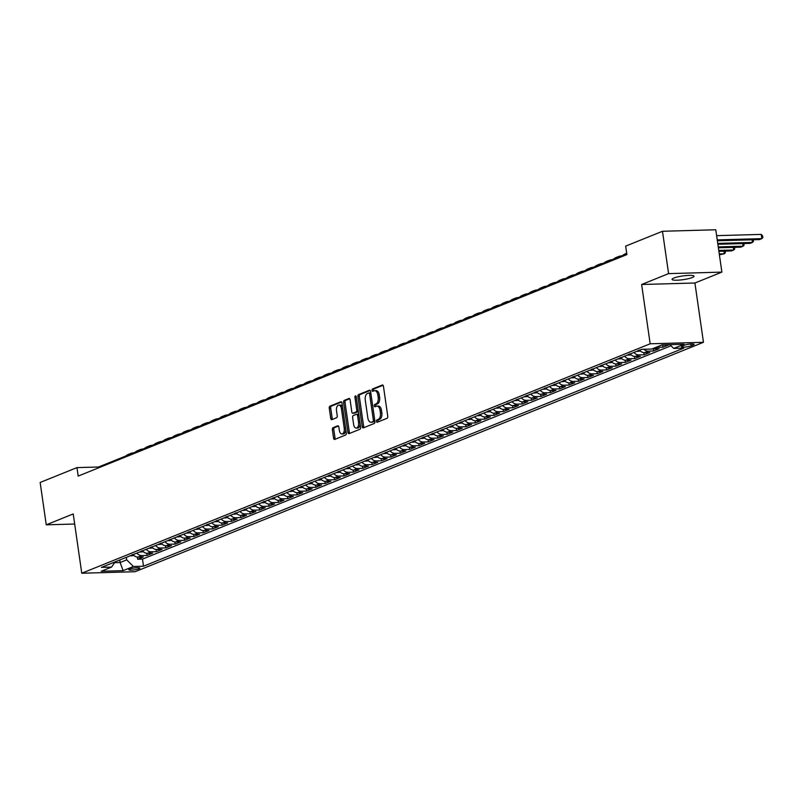 <?xml version="1.0" encoding="UTF-8"?>
<svg xmlns="http://www.w3.org/2000/svg" width="803" height="803" viewBox="0 0 803 803"><rect width="100%" height="100%" fill="white"/><g stroke="black" fill="none" stroke-linecap="round" stroke-linejoin="round"><path stroke-width="1.2" d="M376.487 421.334A1.194 0.662 -91.6 0 0 377.169 422.268A1.194 0.662 -91.6 0 0 377.3 422.237L387.076 418.293A1.706 0.954 -91.6 0 0 387.759 416.255L383.453 386.323A1.706 0.954 -91.6 0 0 382.479 384.988A1.706 0.954 -91.6 0 0 382.288 385.038L372.512 388.983A1.194 0.662 -91.6 0 0 372.03 390.409A1.194 0.662 -91.6 0 0 372.712 391.342A1.194 0.662 -91.6 0 0 372.843 391.312L374.108 390.8A5.45 3.041 -91.6 0 1 374.72 390.67A5.45 3.041 -91.6 0 1 377.822 394.935L378.183 397.425A5.45 3.041 -91.6 0 1 376.005 403.939L374.73 404.441A1.194 0.662 -91.6 0 0 374.258 405.866A1.194 0.662 -91.6 0 0 374.941 406.8A1.194 0.662 -91.6 0 0 375.071 406.77L376.336 406.258A5.45 3.041 -91.6 0 1 376.948 406.127A5.45 3.041 -91.6 0 1 380.05 410.393L380.411 412.893A5.45 3.041 -91.6 0 1 378.233 419.397L376.958 419.909A1.194 0.662 -91.6 0 0 376.487 421.334M376.948 406.127L378.394 406.087A5.45 3.041 -91.6 0 1 381.485 410.353L381.847 412.842A5.45 3.041 -91.6 0 1 379.668 419.357L378.404 419.869A1.194 0.662 -91.6 0 0 377.932 421.294A1.194 0.662 -91.6 0 0 378.133 421.896M383.031 385.279L373.947 388.943A1.194 0.662 -91.6 0 0 373.475 390.368A1.194 0.662 -91.6 0 0 373.676 390.971M374.72 390.67L376.165 390.629A5.45 3.041 -91.6 0 1 379.257 394.885L379.618 397.385A5.45 3.041 -91.6 0 1 377.44 403.889L376.175 404.401A1.194 0.662 -91.6 0 0 375.704 405.826A1.194 0.662 -91.6 0 0 375.904 406.438M692.266 277.537A11.112 1.867 171.8 0 0 694.043 276.212A11.112 1.867 171.8 0 0 686.043 275.559A11.112 1.867 171.8 0 0 673.827 278.049A11.112 1.867 171.8 0 0 672.051 279.374A11.112 1.867 171.8 0 0 680.041 280.026A11.112 1.867 171.8 0 0 692.266 277.537M138.959 568.795A5.561 0.933 171.8 0 0 139.852 568.133A5.561 0.933 171.8 0 0 135.858 567.811A5.561 0.933 171.8 0 0 129.745 569.056A5.561 0.933 171.8 0 0 128.851 569.718A5.561 0.933 171.8 0 0 132.856 570.05A5.561 0.933 171.8 0 0 138.959 568.795M333.054 427.688A1.706 0.954 -91.6 0 0 332.372 429.725L333.576 438.127A1.706 0.954 -91.6 0 0 334.55 439.452A1.706 0.954 -91.6 0 0 334.741 439.412L345.601 435.025A1.706 0.954 -91.6 0 0 346.284 432.998L341.978 403.066A1.706 0.954 -91.6 0 0 341.004 401.731A1.706 0.954 -91.6 0 0 340.813 401.771L329.953 406.157A1.706 0.954 -91.6 0 0 329.27 408.195L330.726 418.333A1.706 0.954 -91.6 0 0 331.699 419.668A1.706 0.954 -91.6 0 0 331.89 419.628L336.537 417.751A1.706 0.954 -91.6 0 0 337.22 415.713L336.497 410.684A4.557 2.539 -91.6 0 1 338.826 405.134A4.557 2.539 -91.6 0 1 341.426 408.697L344.256 428.4A4.557 2.539 -91.6 0 1 341.927 433.951A4.557 2.539 -91.6 0 1 339.338 430.388L338.866 427.106A1.706 0.954 -91.6 0 0 337.892 425.771A1.706 0.954 -91.6 0 0 337.702 425.821L333.054 427.688L334.49 427.648A1.706 0.954 -91.6 0 0 333.807 429.685L335.022 438.087A1.706 0.954 -91.6 0 0 335.443 439.131M73.224 513.94L46.253 524.821L40.15 482.473L76.968 467.617L78.182 476.089L626.892 254.601L625.667 246.13L662.485 231.274L668.588 273.622L641.627 284.503L650.169 343.794L81.765 573.232L73.224 513.94M362.213 426.564A1.706 0.954 -91.6 0 0 363.187 427.899A1.706 0.954 -91.6 0 0 363.378 427.858L374.238 423.472A1.706 0.954 -91.6 0 0 374.921 421.434L370.605 391.513A1.706 0.954 -91.6 0 0 369.641 390.178A1.706 0.954 -91.6 0 0 369.45 390.218L358.58 394.604A1.706 0.954 -91.6 0 0 357.897 396.642L362.213 426.564L363.659 426.523A1.706 0.954 -91.6 0 0 364.08 427.577M359.925 429.254L349.054 433.64A1.706 0.954 -91.6 0 1 348.863 433.68A1.706 0.954 -91.6 0 1 347.9 432.345L343.584 402.413A1.706 0.954 -91.6 0 1 344.266 400.386L348.914 398.509A1.706 0.954 -91.6 0 1 349.104 398.469A1.706 0.954 -91.6 0 1 350.078 399.794L351.824 411.929A1.706 0.954 -91.6 0 0 352.788 413.264A1.706 0.954 -91.6 0 0 352.989 413.224L356.07 411.979A1.706 0.954 -91.6 0 0 356.753 409.942L354.926 397.304A1.194 0.662 -91.6 0 1 355.538 395.859A1.194 0.662 -91.6 0 1 356.221 396.792L360.597 427.216A1.706 0.954 -91.6 0 1 359.925 429.254M137.353 557.081L137.664 559.229L143.285 556.961L138.036 557.101L141.78 555.586A6.946 5.641 -112 0 1 136.851 553.096M146.728 553.287L147.039 555.445L152.67 553.167L147.411 553.317L151.165 551.802A6.946 5.641 -112 0 1 146.236 549.312M156.113 549.503L156.424 551.651L162.045 549.382L156.786 549.533L160.54 548.017A6.946 5.641 -112 0 1 155.611 545.528M165.488 545.719L165.799 547.867L171.43 545.598L166.171 545.749L169.925 544.233A6.946 5.641 -112 0 1 164.996 541.744M174.873 541.935L175.184 544.083L180.805 541.814L175.546 541.955L179.3 540.449A6.946 5.641 -112 0 1 174.371 537.95M184.248 538.151L184.56 540.299L190.191 538.03L184.931 538.171L188.685 536.655A6.946 5.641 -112 0 1 183.757 534.166M193.633 534.356L193.935 536.514L199.566 534.236L194.306 534.386L198.06 532.871A6.946 5.641 -112 0 1 193.132 530.381M203.008 530.572L203.32 532.73L208.951 530.452L203.691 530.602L207.445 529.087A6.946 5.641 -112 0 1 202.517 526.597M212.383 526.788L212.695 528.936L218.326 526.668L213.066 526.818L216.82 525.303A6.946 5.641 -112 0 1 211.892 522.813M221.769 523.004L222.08 525.152L227.701 522.883L222.451 523.034L226.195 521.518A6.946 5.641 -112 0 1 221.267 519.019M231.144 519.22L231.455 521.368L237.086 519.099L231.826 519.24L235.58 517.724A6.946 5.641 -112 0 1 230.652 515.235M240.529 515.426L240.84 517.584L246.461 515.305L241.211 515.456L244.955 513.94A6.946 5.641 -112 0 1 240.027 511.451M249.904 511.641L250.215 513.8L255.846 511.521L250.586 511.672L254.34 510.156A6.946 5.641 -112 0 1 249.412 507.667M259.289 507.857L259.6 510.005L265.221 507.737L259.961 507.887L263.715 506.372A6.946 5.641 -112 0 1 258.787 503.882M268.664 504.073L268.975 506.221L274.606 503.953L269.346 504.103L273.1 502.588A6.946 5.641 -112 0 1 268.172 500.098M278.049 500.289L278.36 502.437L283.981 500.169L278.721 500.309L282.475 498.804A6.946 5.641 -112 0 1 277.547 496.304M287.424 496.495L287.735 498.653L293.366 496.374L288.106 496.525L291.86 495.009A6.946 5.641 -112 0 1 286.932 492.52M296.809 492.711L297.11 494.869L302.741 492.59L297.481 492.741L301.235 491.225A6.946 5.641 -112 0 1 296.307 488.736M306.184 488.927L306.495 491.075L312.126 488.806L306.866 488.957L310.62 487.441A6.946 5.641 -112 0 1 305.692 484.952M315.559 485.142L315.87 487.291L321.501 485.022L316.241 485.173L319.995 483.657A6.946 5.641 -112 0 1 315.067 481.168M324.944 481.358L325.255 483.506L330.876 481.238L325.627 481.378L329.371 479.873A6.946 5.641 -112 0 1 324.442 477.373M334.319 477.574L334.63 479.722L340.261 477.454L335.002 477.594L338.756 476.079A6.946 5.641 -112 0 1 333.827 473.589M343.704 473.78L344.015 475.938L349.636 473.66L344.387 473.81L348.131 472.294A6.946 5.641 -112 0 1 343.202 469.805M353.079 469.996L353.39 472.144L359.021 469.875L353.762 470.026L357.516 468.51A6.946 5.641 -112 0 1 352.587 466.021M362.464 466.212L362.775 468.36L368.396 466.091L363.137 466.242L366.891 464.726A6.946 5.641 -112 0 1 361.962 462.237M371.839 462.428L372.15 464.576L377.781 462.307L372.522 462.458L376.276 460.942A6.946 5.641 -112 0 1 371.347 458.443M381.224 458.643L381.535 460.792L387.156 458.523L381.897 458.664L385.651 457.148A6.946 5.641 -112 0 1 380.722 454.659M390.599 454.849L390.91 457.007L396.541 454.729L391.282 454.879L395.036 453.364A6.946 5.641 -112 0 1 390.107 450.874M399.984 451.065L400.285 453.223L405.916 450.945L400.657 451.095L404.411 449.58A6.946 5.641 -112 0 1 399.482 447.09M409.359 447.281L409.671 449.429L415.302 447.161L410.042 447.311L413.796 445.795A6.946 5.641 -112 0 1 408.868 443.306M418.734 443.497L419.046 445.645L424.677 443.376L419.417 443.527L423.171 442.011A6.946 5.641 -112 0 1 418.243 439.522M428.119 439.713L428.431 441.861L434.052 439.592L428.802 439.733L432.546 438.227A6.946 5.641 -112 0 1 427.618 435.728M437.494 435.919L437.806 438.077L443.437 435.798L438.177 435.949L441.931 434.433A6.946 5.641 -112 0 1 437.003 431.944M446.88 432.134L447.191 434.293L452.812 432.014L447.562 432.165L451.306 430.649A6.946 5.641 -112 0 1 446.378 428.16M456.255 428.35L456.566 430.498L462.197 428.23L456.937 428.38L460.691 426.865A6.946 5.641 -112 0 1 455.763 424.375M465.64 424.566L465.951 426.714L471.572 424.446L466.312 424.596L470.066 423.081A6.946 5.641 -112 0 1 465.138 420.591M475.015 420.782L475.326 422.93L480.957 420.662L475.697 420.802L479.451 419.296A6.946 5.641 -112 0 1 474.523 416.797M484.4 416.998L484.711 419.146L490.332 416.877L485.072 417.018L488.826 415.502A6.946 5.641 -112 0 1 483.898 413.013M493.775 413.204L494.086 415.362L499.717 413.083L494.457 413.234L498.211 411.718A6.946 5.641 -112 0 1 493.283 409.229M503.16 409.42L503.461 411.568L509.092 409.299L503.832 409.45L507.586 407.934A6.946 5.641 -112 0 1 502.658 405.445M512.535 405.635L512.846 407.783L518.477 405.515L513.217 405.666L516.971 404.15A6.946 5.641 -112 0 1 512.043 401.661M521.91 401.851L522.221 403.999L527.852 401.731L522.592 401.881L526.346 400.366A6.946 5.641 -112 0 1 521.418 397.866M531.295 398.067L531.606 400.215L537.227 397.947L531.977 398.087L535.721 396.572A6.946 5.641 -112 0 1 530.803 394.082M540.67 394.273L540.981 396.431L546.612 394.153L541.352 394.303L545.107 392.787A6.946 5.641 -112 0 1 540.178 390.298M550.055 390.489L550.366 392.647L555.987 390.368L550.738 390.519L554.482 389.003A6.946 5.641 -112 0 1 549.553 386.514M559.43 386.705L559.741 388.853L565.372 386.584L560.113 386.735L563.867 385.219A6.946 5.641 -112 0 1 558.938 382.73M568.815 382.921L569.126 385.069L574.747 382.8L569.488 382.951L573.242 381.435A6.946 5.641 -112 0 1 568.313 378.946M578.19 379.136L578.501 381.284L584.132 379.016L578.873 379.157L582.627 377.651A6.946 5.641 -112 0 1 577.698 375.152M587.575 375.342L587.886 377.5L593.507 375.222L588.248 375.372L592.002 373.857A6.946 5.641 -112 0 1 587.073 371.367M596.95 371.558L597.261 373.716L602.892 371.438L597.633 371.588L601.387 370.073A6.946 5.641 -112 0 1 596.458 367.583M606.335 367.774L606.636 369.922L612.267 367.654L607.008 367.804L610.762 366.288A6.946 5.641 -112 0 1 605.833 363.799M615.71 363.99L616.021 366.138L621.652 363.869L616.393 364.02L620.147 362.504A6.946 5.641 -112 0 1 615.218 360.015M625.085 360.206L625.396 362.354L631.028 360.085L625.768 360.226L629.522 358.72A6.946 5.641 -112 0 1 624.593 356.221M634.47 356.422L634.782 358.57L640.403 356.301L635.153 356.442L638.897 354.926A6.946 5.641 -112 0 1 633.979 352.437M643.845 352.627L644.157 354.785L649.788 352.507L644.528 352.658L648.282 351.142A6.946 5.641 -112 0 1 643.896 349.255M653.23 348.843L653.542 350.991L659.163 348.723L653.913 348.873L657.657 347.358A6.946 5.641 -112 0 1 656.302 347.207M662.605 345.059L662.917 347.207L668.548 344.939L663.288 345.089A6.946 5.641 -112 0 1 661.933 344.939M684.317 345.26L682.249 346.093A5.38 0.903 171.8 0 0 681.386 346.735A5.38 0.903 171.8 0 0 685.26 347.057A5.38 0.903 171.8 0 0 691.182 345.842L693.25 345.009A5.38 0.903 171.8 0 0 694.113 344.367A5.38 0.903 171.8 0 0 690.239 344.055A5.38 0.903 171.8 0 0 684.317 345.26M650.169 343.794L703.468 342.299L135.065 571.726L81.765 573.232M137.664 559.229L142.482 559.089L143.516 566.205L683.775 348.131L673.697 348.412L669.853 344.648M143.516 566.205L133.428 566.486L123.11 570.652L101.218 571.274L111.537 567.109L101.449 567.39L641.717 349.315L651.795 349.034L662.114 344.868L684.015 344.246L673.697 348.412M662.917 347.207L657.657 347.358M653.542 350.991L648.282 351.142M644.157 354.785L638.897 354.926M634.782 358.57L629.522 358.72M625.396 362.354L620.147 362.504M616.021 366.138L610.762 366.288M606.636 369.922L601.387 370.073M597.261 373.716L592.002 373.857M587.886 377.5L582.627 377.651M578.501 381.284L573.242 381.435M569.126 385.069L563.867 385.219M559.741 388.853L554.482 389.003M550.366 392.647L545.107 392.787M540.981 396.431L535.721 396.572M531.606 400.215L526.346 400.366M522.221 403.999L516.971 404.15M512.846 407.783L507.586 407.934M503.461 411.568L498.211 411.718M494.086 415.362L488.826 415.502M484.711 419.146L479.451 419.296M475.326 422.93L470.066 423.081M465.951 426.714L460.691 426.865M456.566 430.498L451.306 430.649M447.191 434.293L441.931 434.433M437.806 438.077L432.546 438.227M428.431 441.861L423.171 442.011M419.046 445.645L413.796 445.795M409.671 449.429L404.411 449.58M400.285 453.223L395.036 453.364M390.91 457.007L385.651 457.148M381.535 460.792L376.276 460.942M372.15 464.576L366.891 464.726M362.775 468.36L357.516 468.51M353.39 472.144L348.131 472.294M344.015 475.938L338.756 476.079M334.63 479.722L329.371 479.873M325.255 483.506L319.995 483.657M315.87 487.291L310.62 487.441M306.495 491.075L301.235 491.225M297.11 494.869L291.86 495.009M287.735 498.653L282.475 498.804M278.36 502.437L273.1 502.588M268.975 506.221L263.715 506.372M259.6 510.005L254.34 510.156M250.215 513.8L244.955 513.94M240.84 517.584L235.58 517.724M231.455 521.368L226.195 521.518M222.08 525.152L216.82 525.303M212.695 528.936L207.445 529.087M203.32 532.73L198.06 532.871M193.935 536.514L188.685 536.655M184.56 540.299L179.3 540.449M175.184 544.083L169.925 544.233M165.799 547.867L160.54 548.017M156.424 551.651L151.165 551.802M147.039 555.445L141.78 555.586M142.482 559.089L670.997 345.762M119.757 560.002L120.129 562.522L126.693 559.872L126.322 557.352M641.627 284.503L694.916 283.007L721.887 272.117L668.588 273.622M721.887 272.117L715.784 229.768L662.485 231.274M46.253 524.821L74.669 524.028M694.916 283.007L703.468 342.299M626.772 253.798L98.568 467.005L76.968 467.617M114.588 562.682L120.129 562.522L123.11 570.652M98.689 467.808L98.568 467.005M652.548 348.723A6.946 5.641 68 0 0 653.913 348.873M639.6 350.168A6.946 5.641 68 0 0 644.528 352.658M630.225 353.952A6.946 5.641 68 0 0 635.153 356.442M620.839 357.736A6.946 5.641 68 0 0 625.768 360.226M611.464 361.521A6.946 5.641 68 0 0 616.393 364.02M602.079 365.315A6.946 5.641 68 0 0 607.008 367.804M592.704 369.099A6.946 5.641 68 0 0 597.633 371.588M583.319 372.883A6.946 5.641 68 0 0 588.248 375.372M573.944 376.667A6.946 5.641 68 0 0 578.873 379.157M564.569 380.451A6.946 5.641 68 0 0 569.488 382.951M555.184 384.246A6.946 5.641 68 0 0 560.113 386.735M545.809 388.03A6.946 5.641 68 0 0 550.738 390.519M536.424 391.814A6.946 5.641 68 0 0 541.352 394.303M527.049 395.598A6.946 5.641 68 0 0 531.977 398.087M517.664 399.382A6.946 5.641 68 0 0 522.592 401.881M508.289 403.176A6.946 5.641 68 0 0 513.217 405.666M498.904 406.96A6.946 5.641 68 0 0 503.832 409.45M489.529 410.745A6.946 5.641 68 0 0 494.457 413.234M480.144 414.529A6.946 5.641 68 0 0 485.072 417.018M470.769 418.313A6.946 5.641 68 0 0 475.697 420.802M461.394 422.097A6.946 5.641 68 0 0 466.312 424.596M452.009 425.891A6.946 5.641 68 0 0 456.937 428.38M442.634 429.675A6.946 5.641 68 0 0 447.562 432.165M433.249 433.459A6.946 5.641 68 0 0 438.177 435.949M423.874 437.244A6.946 5.641 68 0 0 428.802 439.733M414.489 441.028A6.946 5.641 68 0 0 419.417 443.527M405.113 444.822A6.946 5.641 68 0 0 410.042 447.311M395.728 448.606A6.946 5.641 68 0 0 400.657 451.095M386.353 452.39A6.946 5.641 68 0 0 391.282 454.879M376.968 456.174A6.946 5.641 68 0 0 381.897 458.664M367.593 459.958A6.946 5.641 68 0 0 372.522 462.458M358.218 463.753A6.946 5.641 68 0 0 363.137 466.242M348.833 467.537A6.946 5.641 68 0 0 353.762 470.026M339.458 471.321A6.946 5.641 68 0 0 344.387 473.81M330.073 475.105A6.946 5.641 68 0 0 335.002 477.594M320.698 478.889A6.946 5.641 68 0 0 325.627 481.378M311.313 482.673A6.946 5.641 68 0 0 316.241 485.173M301.938 486.467A6.946 5.641 68 0 0 306.866 488.957M292.553 490.252A6.946 5.641 68 0 0 297.481 492.741M283.178 494.036A6.946 5.641 68 0 0 288.106 496.525M273.793 497.82A6.946 5.641 68 0 0 278.721 500.309M264.418 501.604A6.946 5.641 68 0 0 269.346 504.103M255.043 505.398A6.946 5.641 68 0 0 259.961 507.887M245.658 509.182A6.946 5.641 68 0 0 250.586 511.672M236.283 512.966A6.946 5.641 68 0 0 241.211 515.456M226.898 516.751A6.946 5.641 68 0 0 231.826 519.24M217.523 520.535A6.946 5.641 68 0 0 222.451 523.034M208.138 524.329A6.946 5.641 68 0 0 213.066 526.818M198.763 528.113A6.946 5.641 68 0 0 203.691 530.602M189.378 531.897A6.946 5.641 68 0 0 194.306 534.386M180.002 535.681A6.946 5.641 68 0 0 184.931 538.171M170.617 539.465A6.946 5.641 68 0 0 175.546 541.955M161.242 543.26A6.946 5.641 68 0 0 166.171 545.749M151.867 547.044A6.946 5.641 68 0 0 156.786 549.533M142.482 550.828A6.946 5.641 68 0 0 147.411 553.317M111.537 567.109L115.15 561.859M133.107 554.612A6.946 5.641 68 0 0 138.036 557.101M126.693 559.872L133.428 566.486M370.183 390.459L360.025 394.564A1.706 0.954 -91.6 0 0 359.342 396.602L363.659 426.523M372.893 421.555A1.194 0.662 -91.6 0 0 373.365 420.13L369.581 393.861A1.194 0.662 -91.6 0 0 368.898 392.928A1.194 0.662 -91.6 0 0 368.768 392.958L367.433 393.49A5.45 3.041 -91.6 0 0 365.255 400.004L367.844 417.961A5.45 3.041 -91.6 0 0 370.946 422.227A5.45 3.041 -91.6 0 0 371.558 422.087L374.328 421.515A1.194 0.662 -91.6 0 0 374.81 420.672M370.866 393.299A1.194 0.662 -91.6 0 0 370.344 392.888A1.194 0.662 -91.6 0 0 370.213 392.918L369.039 392.948M370.946 422.227L372.381 422.177A5.45 3.041 -91.6 0 0 372.993 422.047L371.558 422.087M374.328 421.515L372.993 422.047M349.656 398.75L345.702 400.346A1.706 0.954 -91.6 0 0 345.029 402.373L349.335 432.305A1.706 0.954 -91.6 0 0 349.757 433.349M354.043 413.194A1.706 0.954 -91.6 0 0 354.233 413.224A1.706 0.954 -91.6 0 0 354.424 413.184L357.506 411.939A1.706 0.954 -91.6 0 0 358.208 410.604M353.641 424.526A4.557 2.539 -91.6 0 0 356.231 428.089A4.557 2.539 -91.6 0 0 358.56 422.539L357.566 415.603A1.706 0.954 -91.6 0 0 356.592 414.268A1.706 0.954 -91.6 0 0 356.402 414.308L353.32 415.552A1.706 0.954 -91.6 0 0 352.637 417.59L353.641 424.526M356.231 428.089L357.666 428.049A4.557 2.539 -91.6 0 0 360.085 423.643M358.831 414.92A1.706 0.954 -91.6 0 0 358.038 414.228A1.706 0.954 -91.6 0 0 357.847 414.268L356.793 414.298M338.434 426.062L334.49 427.648M341.927 433.951L343.363 433.911A4.557 2.539 -91.6 0 0 345.782 429.505M342.62 407.583A4.557 2.539 -91.6 0 0 340.271 405.093L338.826 405.134M341.546 402.022L331.388 406.117A1.706 0.954 -91.6 0 0 330.706 408.155L332.171 418.293A1.706 0.954 -91.6 0 0 332.593 419.347M717.37 240.77L759.518 239.585L761.866 238.632L761.254 234.396L716.627 235.66M717.24 239.886L761.866 238.632L762.85 237.598L762.609 235.901L761.254 234.396M717.872 244.273L750.143 243.369L752.481 242.426L752.11 239.786M717.752 243.399L752.481 242.426L753.475 241.382L753.234 239.756M718.384 247.786L740.757 247.153L743.106 246.21L742.725 243.58M718.253 246.902L743.106 246.21L744.09 245.166L743.859 243.54M640.443 351.041L637.582 351.393A4.597 3.744 -112 0 1 636.799 351.302M638.255 350.489L639.379 350.038M718.886 251.289L731.382 250.937L733.721 249.994L733.35 247.364M718.755 250.416L733.721 249.994L734.715 248.95L734.474 247.334M631.068 354.836L628.207 355.177A4.597 3.744 -112 0 1 627.414 355.087M628.879 354.274L630.004 353.822M719.388 254.802L724.346 253.778L723.965 251.148M719.267 253.919L724.346 253.778L725.33 252.744L725.099 251.118M626.701 253.256L625.507 253.728A13.019 10.58 68 0 0 622.917 255.354M626.711 253.346A13.019 10.58 68 0 0 625.256 254.41M621.683 358.62L618.822 358.961A4.597 3.744 -112 0 1 618.039 358.871M619.494 358.068L620.629 357.606M621.472 255.946A13.019 10.58 68 0 0 618.471 256.569L616.132 257.522A13.019 10.58 68 0 0 613.532 259.148M618.471 256.569A13.019 10.58 68 0 0 615.881 258.195M612.308 362.404L609.447 362.745A4.597 3.744 -112 0 1 608.654 362.655M610.119 361.852L611.244 361.39M612.087 259.73A13.019 10.58 68 0 0 609.096 260.363L606.747 261.306A13.019 10.58 68 0 0 604.157 262.932M609.096 260.363A13.019 10.58 68 0 0 606.506 261.989M602.923 366.188L600.072 366.529A4.597 3.744 -112 0 1 599.279 366.439M600.734 365.636L601.869 365.184M602.712 263.514A13.019 10.58 68 0 0 599.711 264.147L597.372 265.09A13.019 10.58 68 0 0 594.782 266.716M599.711 264.147A13.019 10.58 68 0 0 597.121 265.773M593.547 369.972L590.687 370.324A4.597 3.744 -112 0 1 589.894 370.233M591.359 369.42L592.484 368.968M593.327 267.299A13.019 10.58 68 0 0 590.335 267.931L587.987 268.875A13.019 10.58 68 0 0 585.397 270.501M590.335 267.931A13.019 10.58 68 0 0 587.746 269.557M584.162 373.756L581.312 374.108A4.597 3.744 -112 0 1 580.519 374.017M581.984 373.204L583.108 372.753M583.952 271.093A13.019 10.58 68 0 0 580.95 271.715L578.612 272.659A13.019 10.58 68 0 0 576.022 274.285M580.95 271.715A13.019 10.58 68 0 0 578.361 273.341M574.787 377.551L571.927 377.892A4.597 3.744 -112 0 1 571.144 377.801M572.599 376.988L573.723 376.537M574.567 274.877A13.019 10.58 68 0 0 571.575 275.499L569.227 276.453A13.019 10.58 68 0 0 566.637 278.079M571.575 275.499A13.019 10.58 68 0 0 568.986 277.125M565.412 381.335L562.552 381.676A4.597 3.744 -112 0 1 561.759 381.586M563.224 380.783L564.348 380.321M565.192 278.661A13.019 10.58 68 0 0 562.19 279.283L559.852 280.237A13.019 10.58 68 0 0 557.262 281.863M562.19 279.283A13.019 10.58 68 0 0 559.601 280.92M556.027 385.119L553.167 385.46A4.597 3.744 -112 0 1 552.384 385.37M553.839 384.567L554.963 384.115M555.806 282.445A13.019 10.58 68 0 0 552.815 283.078L550.467 284.021A13.019 10.58 68 0 0 547.877 285.647M552.815 283.078A13.019 10.58 68 0 0 550.226 284.704M546.652 388.903L543.792 389.244A4.597 3.744 -112 0 1 542.999 389.164M544.464 388.351L545.588 387.899M546.431 286.229A13.019 10.58 68 0 0 543.44 286.862L541.092 287.805A13.019 10.58 68 0 0 538.502 289.431M543.44 286.862A13.019 10.58 68 0 0 540.841 288.488M537.267 392.687L534.407 393.038A4.597 3.744 -112 0 1 533.624 392.948M535.079 392.135L536.203 391.683M537.046 290.013A13.019 10.58 68 0 0 534.055 290.646L531.706 291.589A13.019 10.58 68 0 0 529.117 293.215M534.055 290.646A13.019 10.58 68 0 0 531.466 292.272M527.892 396.481L525.032 396.823A4.597 3.744 -112 0 1 524.239 396.732M525.704 395.919L526.828 395.467M527.671 293.808A13.019 10.58 68 0 0 524.68 294.43L522.331 295.384A13.019 10.58 68 0 0 519.742 297.01M524.68 294.43A13.019 10.58 68 0 0 522.08 296.056M518.507 400.265L515.646 400.607A4.597 3.744 -112 0 1 514.864 400.516M516.319 399.713L517.453 399.252M518.296 297.592A13.019 10.58 68 0 0 515.295 298.214L512.956 299.168A13.019 10.58 68 0 0 510.357 300.794M515.295 298.214A13.019 10.58 68 0 0 512.705 299.84M509.132 404.05L506.271 404.391A4.597 3.744 -112 0 1 505.478 404.3M506.944 403.497L508.068 403.046M508.911 301.376A13.019 10.58 68 0 0 505.92 302.008L503.571 302.952A13.019 10.58 68 0 0 500.982 304.578M505.92 302.008A13.019 10.58 68 0 0 503.33 303.634M499.747 407.834L496.896 408.175A4.597 3.744 -112 0 1 496.103 408.095M497.559 407.282L498.693 406.83M499.536 305.16A13.019 10.58 68 0 0 496.535 305.792L494.196 306.736A13.019 10.58 68 0 0 491.597 308.362M496.535 305.792A13.019 10.58 68 0 0 493.945 307.419M490.372 411.618L487.511 411.969A4.597 3.744 -112 0 1 486.718 411.879M488.184 411.066L489.308 410.614M490.151 308.944A13.019 10.58 68 0 0 487.16 309.577L484.811 310.52A13.019 10.58 68 0 0 482.222 312.146M487.16 309.577A13.019 10.58 68 0 0 484.57 311.203M480.987 415.412L478.136 415.753A4.597 3.744 -112 0 1 477.343 415.663M478.809 414.85L479.933 414.398M480.776 312.738A13.019 10.58 68 0 0 477.775 313.361L475.436 314.304A13.019 10.58 68 0 0 472.847 315.94M477.775 313.361A13.019 10.58 68 0 0 475.185 314.987M471.612 419.196L468.751 419.537A4.597 3.744 -112 0 1 467.968 419.447M469.424 418.644L470.548 418.182M471.391 316.523A13.019 10.58 68 0 0 468.4 317.145L466.051 318.098A13.019 10.58 68 0 0 463.461 319.724M468.4 317.145A13.019 10.58 68 0 0 465.81 318.771M462.227 422.98L459.376 423.322A4.597 3.744 -112 0 1 458.583 423.231M460.049 422.428L461.173 421.966M462.016 320.307A13.019 10.58 68 0 0 459.015 320.939L456.676 321.883A13.019 10.58 68 0 0 454.086 323.509M459.015 320.939A13.019 10.58 68 0 0 456.425 322.565M452.852 426.764L449.991 427.106A4.597 3.744 -112 0 1 449.208 427.015M450.664 426.212L451.788 425.761M452.631 324.091A13.019 10.58 68 0 0 449.64 324.723L447.291 325.667A13.019 10.58 68 0 0 444.701 327.293M449.64 324.723A13.019 10.58 68 0 0 447.05 326.349M443.477 430.549L440.616 430.9A4.597 3.744 -112 0 1 439.823 430.809M441.289 429.996L442.413 429.545M443.256 327.875A13.019 10.58 68 0 0 440.265 328.507L437.916 329.451A13.019 10.58 68 0 0 435.326 331.077M440.265 328.507A13.019 10.58 68 0 0 437.665 330.133M434.092 434.343L431.231 434.684A4.597 3.744 -112 0 1 430.448 434.594M431.904 433.781L433.028 433.329M433.871 331.669A13.019 10.58 68 0 0 430.88 332.291L428.531 333.235A13.019 10.58 68 0 0 425.941 334.861M430.88 332.291A13.019 10.58 68 0 0 428.29 333.918M424.717 438.127L421.856 438.468A4.597 3.744 -112 0 1 421.063 438.378M422.529 437.565L423.653 437.113M424.496 335.453A13.019 10.58 68 0 0 421.505 336.076L419.156 337.029A13.019 10.58 68 0 0 416.566 338.655M421.505 336.076A13.019 10.58 68 0 0 418.905 337.702M415.332 441.911L412.471 442.252A4.597 3.744 -112 0 1 411.688 442.162M413.144 441.359L414.268 440.897M415.121 339.237A13.019 10.58 68 0 0 412.12 339.86L409.781 340.813A13.019 10.58 68 0 0 407.181 342.439M412.12 339.86A13.019 10.58 68 0 0 409.53 341.496M405.957 445.695L403.096 446.036A4.597 3.744 -112 0 1 402.303 445.946M403.768 445.143L404.893 444.691M405.736 343.022A13.019 10.58 68 0 0 402.745 343.654L400.396 344.597A13.019 10.58 68 0 0 397.806 346.223M402.745 343.654A13.019 10.58 68 0 0 400.155 345.28M396.572 449.479L393.721 449.821A4.597 3.744 -112 0 1 392.928 449.74M394.383 448.927L395.518 448.475M396.361 346.806A13.019 10.58 68 0 0 393.36 347.438L391.021 348.382A13.019 10.58 68 0 0 388.421 350.008M393.36 347.438A13.019 10.58 68 0 0 390.77 349.064M387.197 453.263L384.336 453.615A4.597 3.744 -112 0 1 383.543 453.524M385.008 452.711L386.133 452.26M386.976 350.59A13.019 10.58 68 0 0 383.985 351.222L381.636 352.166A13.019 10.58 68 0 0 379.046 353.792M383.985 351.222A13.019 10.58 68 0 0 381.395 352.848M377.811 457.058L374.961 457.399A4.597 3.744 -112 0 1 374.168 457.308M375.633 456.495L376.758 456.044M377.601 354.384A13.019 10.58 68 0 0 374.599 355.006L372.261 355.96A13.019 10.58 68 0 0 369.671 357.586M374.599 355.006A13.019 10.58 68 0 0 372.01 356.632M368.436 460.842L365.576 461.183A4.597 3.744 -112 0 1 364.793 461.093M366.248 460.29L367.372 459.828M368.216 358.168A13.019 10.58 68 0 0 365.224 358.79L362.876 359.744A13.019 10.58 68 0 0 360.286 361.37M365.224 358.79A13.019 10.58 68 0 0 362.635 360.417M359.051 464.626L356.201 464.967A4.597 3.744 -112 0 1 355.408 464.877M356.873 464.074L357.997 463.622M358.841 361.952A13.019 10.58 68 0 0 355.839 362.585L353.501 363.528A13.019 10.58 68 0 0 350.911 365.154M355.839 362.585A13.019 10.58 68 0 0 353.25 364.211M349.676 468.41L346.816 468.751A4.597 3.744 -112 0 1 346.033 468.671M347.488 467.858L348.612 467.406M349.456 365.736A13.019 10.58 68 0 0 346.464 366.369L344.116 367.312A13.019 10.58 68 0 0 341.526 368.938M346.464 366.369A13.019 10.58 68 0 0 343.875 367.995M340.301 472.194L337.441 472.545A4.597 3.744 -112 0 1 336.648 472.455M338.113 471.642L339.237 471.19M340.081 369.521A13.019 10.58 68 0 0 337.089 370.153L334.741 371.096A13.019 10.58 68 0 0 332.151 372.722M337.089 370.153A13.019 10.58 68 0 0 334.49 371.779M330.916 475.988L328.056 476.33A4.597 3.744 -112 0 1 327.273 476.239M328.728 475.426L329.852 474.974M330.695 373.315A13.019 10.58 68 0 0 327.704 373.937L325.356 374.881A13.019 10.58 68 0 0 322.766 376.517M327.704 373.937A13.019 10.58 68 0 0 325.115 375.563M321.541 479.772L318.681 480.114A4.597 3.744 -112 0 1 317.888 480.023M319.353 479.22L320.477 478.759M321.32 377.099A13.019 10.58 68 0 0 318.329 377.721L315.981 378.675A13.019 10.58 68 0 0 313.391 380.301M318.329 377.721A13.019 10.58 68 0 0 315.73 379.347M312.156 483.557L309.296 483.898A4.597 3.744 -112 0 1 308.513 483.807M309.968 483.004L311.092 482.543M311.945 380.883A13.019 10.58 68 0 0 308.944 381.515L306.605 382.459A13.019 10.58 68 0 0 304.006 384.085M308.944 381.515A13.019 10.58 68 0 0 306.355 383.141M302.781 487.341L299.921 487.682A4.597 3.744 -112 0 1 299.128 487.592M300.593 486.789L301.717 486.337M302.56 384.667A13.019 10.58 68 0 0 299.569 385.299L297.22 386.243A13.019 10.58 68 0 0 294.631 387.869M299.569 385.299A13.019 10.58 68 0 0 296.98 386.926M293.396 491.125L290.545 491.476A4.597 3.744 -112 0 1 289.753 491.386M291.208 490.573L292.342 490.121M293.185 388.451A13.019 10.58 68 0 0 290.184 389.084L287.845 390.027A13.019 10.58 68 0 0 285.246 391.653M290.184 389.084A13.019 10.58 68 0 0 287.594 390.71M284.021 494.919L281.16 495.26A4.597 3.744 -112 0 1 280.367 495.17M281.833 494.357L282.957 493.905M283.8 392.245A13.019 10.58 68 0 0 280.809 392.868L278.46 393.811A13.019 10.58 68 0 0 275.871 395.437M280.809 392.868A13.019 10.58 68 0 0 278.219 394.494M274.636 498.703L271.785 499.044A4.597 3.744 -112 0 1 270.992 498.954M272.458 498.141L273.582 497.689M274.425 396.03A13.019 10.58 68 0 0 271.424 396.652L269.085 397.605A13.019 10.58 68 0 0 266.496 399.232M271.424 396.652A13.019 10.58 68 0 0 268.834 398.278M265.261 502.487L262.4 502.829A4.597 3.744 -112 0 1 261.607 502.738M263.073 501.935L264.197 501.474M265.04 399.814A13.019 10.58 68 0 0 262.049 400.436L259.7 401.39A13.019 10.58 68 0 0 257.111 403.016M262.049 400.436A13.019 10.58 68 0 0 259.459 402.072M255.876 506.271L253.025 506.613A4.597 3.744 -112 0 1 252.232 506.522M253.698 505.719L254.822 505.268M255.665 403.598A13.019 10.58 68 0 0 252.664 404.23L250.325 405.174A13.019 10.58 68 0 0 247.736 406.8M252.664 404.23A13.019 10.58 68 0 0 250.074 405.856M246.501 510.056L243.64 510.397A4.597 3.744 -112 0 1 242.857 510.317M244.313 509.503L245.437 509.052M246.28 407.382A13.019 10.58 68 0 0 243.289 408.014L240.94 408.958A13.019 10.58 68 0 0 238.35 410.584M243.289 408.014A13.019 10.58 68 0 0 240.699 409.64M237.126 513.84L234.265 514.191A4.597 3.744 -112 0 1 233.472 514.101M234.938 513.288L236.062 512.836M236.905 411.166A13.019 10.58 68 0 0 233.914 411.798L231.565 412.742A13.019 10.58 68 0 0 228.975 414.368M233.914 411.798A13.019 10.58 68 0 0 231.314 413.425M227.741 517.634L224.88 517.975A4.597 3.744 -112 0 1 224.097 517.885M225.553 517.072L226.677 516.62M227.52 414.96A13.019 10.58 68 0 0 224.529 415.583L222.18 416.536A13.019 10.58 68 0 0 219.59 418.162M224.529 415.583A13.019 10.58 68 0 0 221.939 417.209M218.366 521.418L215.505 521.759A4.597 3.744 -112 0 1 214.712 521.669M216.178 520.866L217.302 520.404M218.145 418.744A13.019 10.58 68 0 0 215.154 419.367L212.805 420.32A13.019 10.58 68 0 0 210.215 421.946M215.154 419.367A13.019 10.58 68 0 0 212.554 420.993M208.981 525.202L206.12 525.543A4.597 3.744 -112 0 1 205.337 525.453M206.793 524.65L207.917 524.198M208.76 422.529A13.019 10.58 68 0 0 205.769 423.161L203.43 424.104A13.019 10.58 68 0 0 200.83 425.731M205.769 423.161A13.019 10.58 68 0 0 203.179 424.787M199.606 528.986L196.745 529.328A4.597 3.744 -112 0 1 195.952 529.247M197.418 528.434L198.542 527.983M199.385 426.313A13.019 10.58 68 0 0 196.394 426.945L194.045 427.889A13.019 10.58 68 0 0 191.455 429.515M196.394 426.945A13.019 10.58 68 0 0 193.804 428.571M190.221 532.77L187.37 533.122A4.597 3.744 -112 0 1 186.577 533.031M188.032 532.218L189.167 531.767M190.01 430.097A13.019 10.58 68 0 0 187.009 430.729L184.67 431.673A13.019 10.58 68 0 0 182.07 433.299M187.009 430.729A13.019 10.58 68 0 0 184.419 432.355M180.846 536.565L177.985 536.906A4.597 3.744 -112 0 1 177.192 536.816M178.657 536.002L179.782 535.551M180.625 433.891A13.019 10.58 68 0 0 177.634 434.513L175.285 435.457A13.019 10.58 68 0 0 172.695 437.093M177.634 434.513A13.019 10.58 68 0 0 175.044 436.139M171.461 540.349L168.61 540.69A4.597 3.744 -112 0 1 167.817 540.6M169.282 539.797L170.407 539.335M171.25 437.675A13.019 10.58 68 0 0 168.249 438.297L165.91 439.251A13.019 10.58 68 0 0 163.32 440.877M168.249 438.297A13.019 10.58 68 0 0 165.659 439.924M162.086 544.133L159.225 544.474A4.597 3.744 -112 0 1 158.432 544.384M159.897 543.581L161.022 543.119M161.865 441.459A13.019 10.58 68 0 0 158.874 442.092L156.525 443.035A13.019 10.58 68 0 0 153.935 444.661M158.874 442.092A13.019 10.58 68 0 0 156.284 443.718M152.7 547.917L149.85 548.258A4.597 3.744 -112 0 1 149.057 548.168M150.522 547.365L151.647 546.913M152.49 445.243A13.019 10.58 68 0 0 149.488 445.876L147.15 446.819A13.019 10.58 68 0 0 144.56 448.445M149.488 445.876A13.019 10.58 68 0 0 146.899 447.502M143.325 551.701L140.465 552.052A4.597 3.744 -112 0 1 139.682 551.962M141.137 551.149L142.261 550.697M143.105 449.028A13.019 10.58 68 0 0 140.113 449.66L137.765 450.603A13.019 10.58 68 0 0 135.175 452.23M140.113 449.66A13.019 10.58 68 0 0 137.524 451.286M133.95 555.495L131.09 555.837A4.597 3.744 -112 0 1 130.297 555.746M131.762 554.933L132.886 554.482M133.73 452.822A13.019 10.58 68 0 0 130.738 453.444L128.39 454.388A13.019 10.58 68 0 0 125.8 456.014M130.738 453.444A13.019 10.58 68 0 0 128.139 455.07M663.288 345.089L663.961 344.818M693.099 343.995L693.25 345.009M690.921 343.995L691.182 345.842M379.668 419.357L378.233 419.397M381.847 412.842L380.411 412.893M381.485 410.353L380.05 410.393M376.175 404.401L374.73 404.441M377.44 403.889L376.005 403.939M379.618 397.385L378.183 397.425M379.257 394.885L377.822 394.935M373.947 388.943L372.512 388.983M378.404 419.869L376.958 419.909M359.342 396.602L357.897 396.642M360.025 394.564L358.58 394.604M374.72 420.089L373.365 420.13M370.936 393.821L369.581 393.861M349.335 432.305L347.9 432.345M345.029 402.373L343.584 402.413M345.702 400.346L344.266 400.386M354.424 413.184L352.989 413.224M357.506 411.939L356.07 411.979M358.108 409.911L356.753 409.942M356.291 397.274L354.926 397.304M359.925 422.498L358.56 422.539M358.921 415.563L357.566 415.603M345.621 428.36L344.256 428.4M342.781 408.657L341.426 408.697M332.171 418.293L330.726 418.333M330.706 408.155L329.27 408.195M331.388 406.117L329.953 406.157M335.022 438.087L333.576 438.127M333.807 429.685L332.372 429.725M637.682 351.373L639.881 350.489M628.297 355.167L630.506 354.274M618.922 358.951L621.12 358.058M609.547 362.735L611.745 361.852M600.162 366.519L602.36 365.636M590.787 370.303L592.985 369.42M581.402 374.098L583.6 373.204M572.027 377.882L574.225 376.988M562.642 381.666L564.84 380.783M553.267 385.45L555.465 384.567M543.882 389.234L546.08 388.351M534.507 393.028L536.705 392.135M525.122 396.812L527.33 395.919M515.747 400.597L517.945 399.703M506.372 404.381L508.57 403.497M496.987 408.165L499.185 407.282M487.612 411.959L489.81 411.066M478.227 415.743L480.425 414.85M468.852 419.527L471.05 418.634M459.467 423.311L461.665 422.428M450.092 427.096L452.29 426.212M440.706 430.88L442.905 429.996M431.331 434.674L433.53 433.781M421.946 438.458L424.155 437.565M412.571 442.242L414.77 441.359M403.196 446.026L405.395 445.143M393.811 449.81L396.009 448.927M384.436 453.605L386.634 452.711M375.051 457.389L377.249 456.495M365.676 461.173L367.874 460.29M356.291 464.957L358.489 464.074M346.916 468.741L349.114 467.858M337.531 472.535L339.729 471.642M328.156 476.32L330.354 475.426M318.771 480.104L320.979 479.21M309.396 483.888L311.594 483.004M300.021 487.672L302.219 486.789M290.636 491.456L292.834 490.573M281.261 495.25L283.459 494.357M271.876 499.034L274.074 498.141M262.501 502.819L264.699 501.935M253.116 506.603L255.314 505.719M243.741 510.387L245.939 509.503M234.356 514.181L236.554 513.288M224.981 517.965L227.179 517.072M215.595 521.749L217.804 520.866M206.22 525.533L208.419 524.65M196.835 529.318L199.044 528.434M187.46 533.112L189.659 532.218M178.085 536.896L180.284 536.002M168.7 540.68L170.898 539.787M159.325 544.464L161.523 543.581M149.94 548.248L152.138 547.365M140.565 552.032L142.763 551.149M131.18 555.827L133.378 554.933M370.344 392.888L368.898 392.928M354.233 413.224L352.788 413.264M358.038 414.228L356.592 414.268"/></g></svg>
